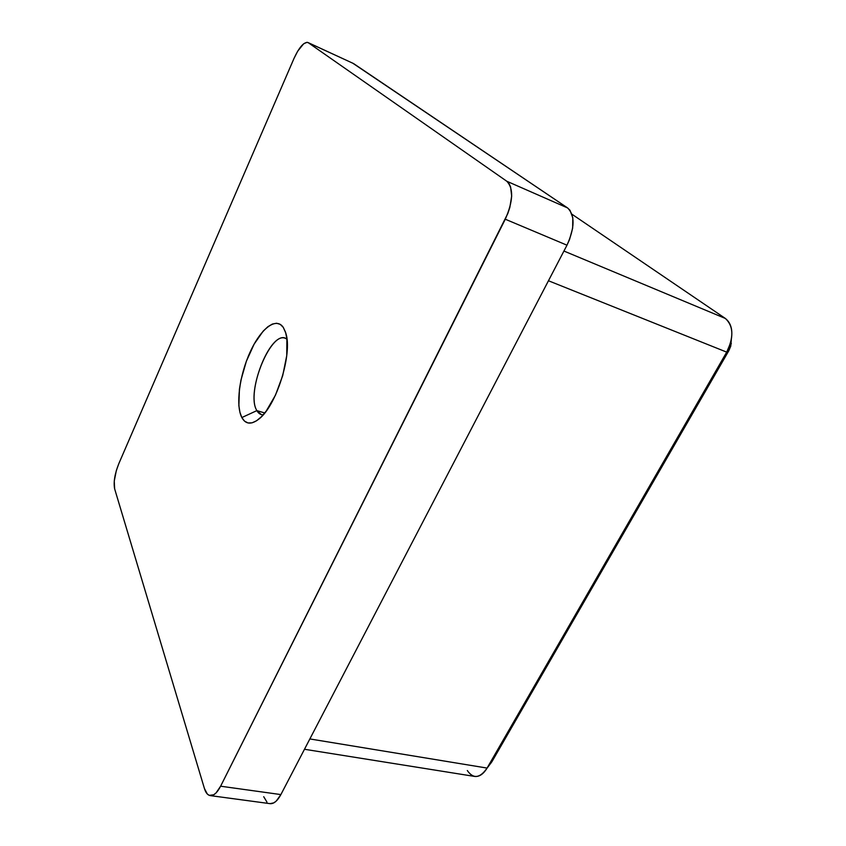 <?xml version="1.0" encoding="UTF-8"?>
<svg xmlns="http://www.w3.org/2000/svg" width="846" height="846" viewBox="0 0 846 846"><rect width="100%" height="100%" fill="white"/><g stroke="black" fill="none" stroke-linecap="round" stroke-linejoin="round"><path stroke-width="1.27" d="M261.287 414.572L256.877 410.617L241.84 417.554C235.484 405.488 239.418 375.561 250.025 352.306C260.536 328.904 275.986 316.573 283.262 327.349L285.525 332.171L286.9 338.675L286.741 355.648L282.723 375.571L275.479 395.135L266.236 411.04L261.351 416.792L256.56 420.769L252.055 422.831L248.005 422.947L244.557 421.16L241.84 417.554L239.926 412.319L238.868 405.678L239.418 389.213L240.983 380.002L246.376 361.221L254.138 344.111L263.222 331.072L267.875 326.715L272.37 324.06L276.547 323.246L280.227 324.346L283.262 327.349L285.789 333.049C292.843 353.607 276.282 406.323 258.749 419.161C251.251 424.904 245.615 424.364 241.84 417.554L256.877 410.617C258.453 413.44 260.557 414.836 263.201 414.815M256.877 410.617L264.756 412.964L256.877 410.617C245.763 393.379 269.8 331.526 285.25 338.263L286.953 339.161C272.338 326.746 245.086 392.269 256.877 410.617M307.933 42.512L353.607 63.598L567.571 207.926L506.754 181.224L308.282 42.712L353.607 63.598L307.965 42.522C303.851 41.919 299.23 47.186 294.059 58.311L118.747 463.82L116.325 470.588L114.263 481.036L114.633 488.819L204.446 788.578L207.355 794.066L209.29 795.367L213.752 794.764L216.111 792.861L220.616 786.209L507.854 213.425L509.821 207.482L511.682 196.082L510.582 186.85L508.985 183.519L506.754 181.224L308.282 42.712L306.982 42.3L303.629 43.802L297.718 51.141L294.059 58.311L118.747 463.82C114.749 473.961 113.375 482.294 114.633 488.819L204.446 788.578C205.758 792.839 207.693 795.177 210.242 795.61C213.752 795.885 217.211 792.755 220.616 786.209L505.284 219.22L566.979 245.192L569.527 239.587L572.657 228.103L572.805 217.782L569.971 210.252L567.571 207.926L352.824 63.239M263.709 796.699L266.966 802.114M270.033 803.647L273.808 802.865L276.272 801.035L280.883 794.584L566.979 245.192L280.883 794.584L220.616 786.209L280.883 794.584C277.435 800.94 273.84 803.975 270.086 803.658L210.242 795.61M731.325 343.36L728.861 350.656L490.817 763.303M571.97 214.239L725.36 318.456L563.933 251.04L725.36 318.456C731.6 323.405 733.334 331.611 730.542 343.064L726.703 352.126L487.085 768.073L309.858 738.939L487.085 768.073L491.949 761.654L728.861 350.656L726.703 352.126C733.958 337.194 733.514 325.974 725.36 318.456L571.97 214.239M730.542 343.064L730.754 346.194L728.861 350.656L726.703 352.126L548.462 280.756L726.703 352.126L486.947 768.305C479.851 778.341 473.305 779.092 467.309 770.537M567.571 207.926L506.754 181.224C513.712 188.436 513.226 201.105 505.284 219.22L566.979 245.192C574.868 227.669 575.068 215.254 567.571 207.926M304.475 749.27L474.638 776.427C479.238 776.956 483.383 774.164 487.085 768.073L491.886 761.77L486.947 768.305M490.194 764.001L491.886 761.77M730.754 346.194L731.314 339.785"/></g></svg>
